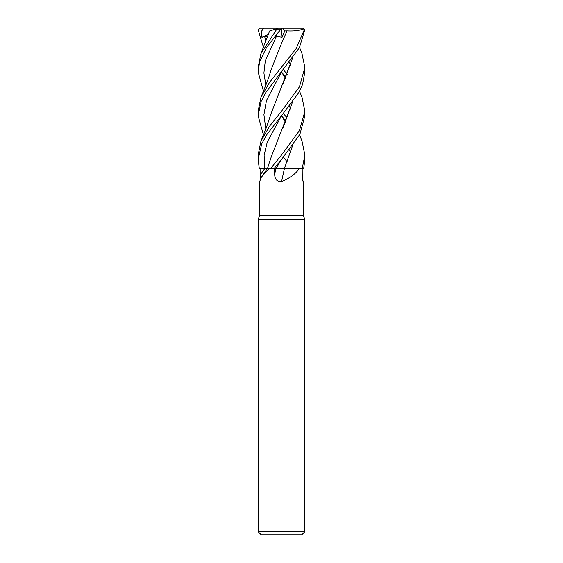 <?xml version="1.0" encoding="UTF-8"?>
<svg xmlns="http://www.w3.org/2000/svg" width="563" height="563" viewBox="0 0 563 563"><rect width="100%" height="100%" fill="white"/><g stroke="black" fill="none" stroke-linecap="round" stroke-linejoin="round"><path stroke-width="0.84" d="M292.542 145.796L284.385 168.428L303.703 168.464L304.886 159.491L304.886 155.029L302.225 168.464L299.446 168.464C295.61 173.876 289.656 178.239 281.584 181.539L281.5 181.575M260.472 178.555L260.76 174.122A394.079 380.046 -14.1 0 0 264.807 168.464L259.332 168.464L269.079 168.464L261.359 177.148L259.677 181.539L259.677 215.242L303.323 215.242L304.886 219.521L304.886 531.732L258.114 531.732L261.232 534.85L301.768 534.85L304.886 531.732M302.528 178.555L303.232 181.863M302.964 181.054A395.916 381.82 14.1 0 0 303.323 181.539C302.908 181.807 302.542 179.337 302.24 174.122L302.204 168.464M259.677 215.242L258.114 219.521L304.886 219.521M274.695 174.122A394.079 25.391 -75.1 0 1 275.933 168.464L274.589 168.464L274.695 174.122C274.737 179.337 277.038 181.807 281.584 181.539A395.916 25.504 -75.1 0 1 284.435 168.464L299.446 168.464M284.435 168.464L292.95 168.464M301.979 97.202L304.886 111.242L299.446 130.588L281.5 155.029L270.662 168.464L269.079 168.464M281.5 168.428L274.589 168.464M276.004 168.464L284.526 168.464M260.76 174.122L260.796 168.464L259.332 168.464L267.404 168.436M270.62 168.464L274.16 168.464L281.634 159.343L276.018 168.45L279.529 168.436M283.4 113.473L287.214 118.068M301.986 140.996L304.886 155.029M285.955 121.101L281.521 115.739M263.442 47.391L258.15 29.712L259.909 28.15M276.018 168.45L281.627 159.343L299.903 134.283L304.886 115.711L304.886 111.249M285.955 77.321L281.521 71.951M283.4 69.692L287.214 74.288M283.4 157.26L287.214 161.848M263.449 134.951L258.114 115.711L261.056 101.586L265.694 92.684L299.425 47.644L304.85 29.712L303.337 28.164M263.449 91.171L258.114 71.93L259.564 62.113L266.39 47.785L281.514 28.15L303.091 28.15L303.408 28.938L304.85 29.712M304.33 29.712L296.131 48.629L269.508 82.458L260.929 97.42L258.114 111.242M281.5 115.711L298.756 92.635L302.563 84.485L304.886 71.93L304.886 67.469L299.432 86.829L281.5 111.249L269.536 126.211L260.929 141.207L258.114 155.029L258.114 159.491L261.718 143.825L267.038 134.325L281.5 115.711M301.859 53.126L304.886 67.469M261.359 177.148L267.488 168.45L259.297 168.464L258.114 159.491M270.071 30.831L276.503 28.741M302.225 168.464L284.406 168.428L292.507 145.845M267.904 35.976L261.915 37.32L261.401 31.324L263.758 28.15L278.319 28.15L275.884 28.938L276.44 29.705L260.929 53.633L258.114 67.469L258.114 71.93M289.488 106.041L290.543 109.152M259.283 28.15L263.899 28.15M264.652 36.468L265.827 41.388L264.652 36.468M281.5 71.987L285.483 78.412L281.5 71.987M292.507 58.278L282.879 84.197M281.852 86.42L281.275 87.687M281.627 71.775L266.517 100.369L263.913 114.662L265.827 128.955M292.542 58.228L271.211 113.212L266.362 127.611L260.929 141.2M283.133 127.442L292.507 102.065M290.543 65.364L289.488 62.261M264.772 168.45L264.117 155.226L267.284 142.003L281.634 115.556L267.284 142.003L264.117 155.226L264.779 168.464M292.542 102.023L271.211 156.993L267.488 168.45M278.319 28.15L281.535 28.15L274.885 37.32L276.398 36.468L282.105 37.264L284.787 30.923L287.074 30.852L281.338 43.752M289.488 149.821L290.543 152.925M276.398 36.468L265.3 60.818L263.906 72.993L265.827 85.168L263.906 72.993L265.3 60.818L276.398 36.468M281.5 115.767L285.483 122.192L281.5 115.767M287.046 30.831L287.081 30.859C294.076 31.232 299.671 30.522 303.872 28.741M287.081 30.859L281.57 43.252L271.211 69.425C267.291 82.599 266.341 83.62 260.929 97.42M276.44 29.712L280.198 29.712M281.5 28.192L282.105 37.264M260.796 168.464L259.297 168.464M284.787 30.923L282.732 28.15M261.915 37.32L268.516 34.23M281.5 168.386L284.421 168.4M303.323 181.575L303.323 215.242M258.114 219.521L258.114 531.732M269.607 30.979L260.936 53.633M299.551 134.951L302.071 141.2M302.064 53.633L299.558 47.391M302.071 97.42L299.551 91.171M258.114 115.711L258.114 111.249"/></g></svg>
